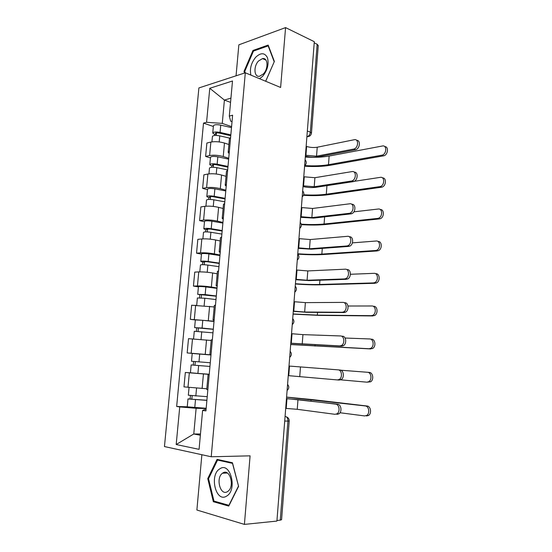<?xml version="1.0" encoding="UTF-8"?>
<svg xmlns="http://www.w3.org/2000/svg" width="552" height="552" viewBox="0 0 552 552"><rect width="100%" height="100%" fill="white"/><g stroke="black" fill="none" stroke-linecap="round" stroke-linejoin="round"><path stroke-width="0.83" d="M201.866 454.724L196.885 510.02L244.412 524.4L276.911 521.074L314.309 41.697L285.577 27.6L238.85 44.829L236.056 75.803M245.309 72.788L198.892 87.941L164.455 446.554L211.223 456.766L245.309 72.788L280.616 87.471L285.577 27.6M244.412 524.4L250.09 455.842L211.223 456.766M281.589 519.653L280.271 520.156L287.944 421.128C287.965 418.492 287.095 416.919 285.329 416.401L285.329 416.401M276.959 520.495L280.271 520.156M314.219 42.849L317.158 44.284L318.242 45.588M228.887 144.5L224.471 143.051C219.558 141.657 215.025 141.333 210.871 142.071L206.876 143.037L205.62 156.444L209.608 155.554C213.769 154.877 218.316 155.209 223.243 156.547L228.728 158.258M230.612 137.393L229.418 138.628L228.19 152.248M210.422 157.913L205.62 156.444M229.149 153.615L228.176 152.407L229.363 151.255M226.01 176.329L221.559 175.032C216.605 173.783 212.051 173.445 207.89 174.032L203.895 174.818L202.618 188.356L206.614 187.652C210.781 187.135 215.349 187.473 220.317 188.667L225.851 190.185M227.645 170.244L226.465 171.292L225.223 185.079M207.469 189.667L202.618 188.356M226.203 186.252L225.209 185.217L226.382 184.251M223.105 208.483L218.613 207.345C213.624 206.234 209.042 205.896 204.875 206.324L200.88 206.917L199.596 220.6L203.591 220.082C207.766 219.724 212.354 220.062 217.357 221.117L222.939 222.442M224.65 203.446L223.484 204.295L222.221 218.261M204.482 221.745L199.596 220.6M223.229 219.234L222.214 218.364L223.374 217.591M220.172 240.976L215.639 239.989C210.609 239.023 206.006 238.671 201.832 238.947L197.83 239.354L196.533 253.175L200.535 252.85C204.716 252.643 209.325 252.995 214.369 253.906L220 255.038M221.628 236.994L220.469 237.65L219.192 251.788M201.466 254.148L196.533 253.175M220.22 252.561L219.185 251.871L220.338 251.298M217.205 273.792L212.637 272.978C207.566 272.157 202.943 271.798 198.754 271.908L194.752 272.115L193.441 286.081L197.443 285.957C201.632 285.915 206.269 286.274 211.354 287.033L217.033 287.965M218.571 270.901L217.426 271.363L216.129 285.674M198.416 286.888L193.441 286.081M217.184 286.24L216.129 285.729L217.267 285.356M214.204 306.96L191.647 305.221L190.323 319.332L214.031 321.229M215.48 305.173L214.348 305.428L213.037 319.918M195.332 319.96L190.323 319.332M214.114 320.27L213.031 319.953L214.162 319.78M211.181 340.467L188.508 338.673L187.169 352.935L210.995 354.846M212.354 339.811L211.237 339.859L209.905 354.536M196.719 353.777L187.169 352.935M211.009 354.674L209.905 354.543L211.023 354.584M209.236 374.401L185.334 372.476L183.975 386.883L206.814 388.76M209.194 374.829L208.09 374.663L209.208 374.684M191.606 372.897L185.334 372.476M208.09 374.677L206.745 389.505L207.849 389.76M230.557 102.382L224.402 100.071L222.263 123.4L231.578 126.643M232.033 121.654L230.674 121.171L229.308 116.092L232.495 80.999L209.774 88.285L224.402 100.071L230.943 98.125M206.055 409.605L204.599 409.563L202.612 410.426L205.937 410.929L232.613 115.189L229.308 116.092M202.612 410.426L199.079 449.356L176.191 444.519L179.738 406.934L196.126 408.28L193.773 433.989L200.355 435.238M222.263 123.4L206.572 122.282L203.509 123.117L176.661 406.465L179.738 406.934M206.572 122.282L209.774 88.285M265.698 81.268L274.372 61.438L268.155 45.085L252.982 50.453L243.991 71.436L244.557 73.03M228.763 506.08L238.588 486.353L232.461 462.755L217.06 459.367L207.752 478.598L213.341 501.713L228.763 506.08M200.473 433.996L193.773 433.989L176.191 444.519M206.151 408.577L196.126 408.28M213.355 126.477L203.509 123.117M187.245 406.789L176.661 406.465M244.881 71.808L243.991 71.436M253.982 50.894L252.982 50.453M215.584 501.547L213.341 501.713M208.615 478.556L207.752 478.598M356.62 140.339C360.863 139.994 359.918 148.888 355.619 149.709L353.832 149.033C358.448 148.122 358.945 138.531 354.329 139.704L317.227 147.225C313.639 147.777 310.1 147.522 306.622 146.459L306.153 146.294M353.666 149.075L316.544 156.175L305.449 155.25M305.38 156.168C309.9 157.23 314.219 157.444 318.332 156.802L355.453 149.744M384.73 146.604C388.96 146.446 387.987 155.057 383.681 155.816L381.991 155.167C386.676 154.298 387.118 144.865 382.426 145.99L329.137 156.043C322.299 157.279 314.357 157.61 305.311 157.044M230.764 135.723L218.965 133.018C216.977 132.673 215.804 132.777 215.446 133.322L216.37 133.97L214.666 134.398L212.741 133.039C213.486 131.907 215.929 131.7 220.069 132.411L220.745 125.125C216.605 124.4 214.162 124.621 213.417 125.794L212.748 132.963M230.839 134.881L220.069 132.411M231.488 127.643L220.745 125.125M216.232 135.433L216.474 132.846M229.604 138.097L219.758 135.861C215.611 135.15 213.162 135.357 212.423 136.468L211.92 141.871M214.562 135.488L214.666 134.398M304.594 166.207C314.309 166.835 322.844 166.525 330.2 165.276L383.509 155.85M381.818 155.202L328.495 164.696C321.692 165.855 313.791 166.152 304.787 165.586M354.218 172.169C358.455 171.72 357.931 180.504 353.653 181.546L351.845 180.946C356.33 179.828 356.551 170.596 352.079 171.582L314.902 177.696L303.772 176.771M351.417 181.042L314.212 186.742L303.069 185.81M303.007 186.604C307.554 187.57 311.894 187.804 316.02 187.3L353.218 181.642M351.783 204.316C356.005 203.757 355.895 212.444 351.658 213.7L350.962 213.865L349.14 213.341L349.837 213.175C354.17 211.878 354.136 202.977 349.816 203.785L312.556 208.47L301.371 207.538M349.14 213.341L311.859 217.598L300.661 216.674M300.605 217.336L313.681 218.095L350.962 213.865M259.564 78.715L262.676 76.252C267.485 70.27 269.086 64.094 267.465 57.732C264.767 52.606 260.848 52.44 255.714 57.235C251.125 62.962 249.532 68.917 250.918 75.12M258.564 60.968C253.285 66.295 253.996 77.556 259.585 76.238L263.338 73.968C268.665 68.71 268.01 57.38 262.504 58.595L258.564 60.968M274.234 61.755L265.643 81.247M245.24 72.809L244.743 71.408L253.465 51.081L268.168 45.892L274.185 61.734M268.527 46.057L268.168 45.892M219.779 468.869C209.042 474.927 215.853 503.169 226.603 496.103C237.808 489.99 230.301 461.127 219.779 468.869M222.801 473.016L222.504 473.223C215.439 477.839 220.345 496.427 227.493 491.618L227.955 491.301C235.048 486.374 229.729 467.972 222.801 473.016M238.423 486.208L228.914 505.308L213.969 501.092L208.546 478.694L217.571 460.064L232.495 463.363L238.547 486.202M219.931 459.995L217.571 460.064M382.501 177.91C386.724 177.647 386.179 186.141 381.901 187.135L380.197 186.555C384.744 185.479 384.896 176.405 380.362 177.351L352.887 181.532M227.928 167.173L216.046 164.703C214.045 164.386 212.872 164.461 212.52 164.924L213.452 165.496L211.747 165.848L209.794 164.655C210.533 163.682 212.982 163.523 217.15 164.192L217.826 156.83C213.665 156.154 211.216 156.32 210.478 157.327L209.801 164.586M227.99 166.456L217.15 164.192M228.652 159.142L217.826 156.83M213.286 167.263L213.541 164.524M227.679 169.912L216.832 167.67C212.658 167.014 210.208 167.159 209.477 168.118L208.939 173.873M211.616 167.297L211.747 165.848M303.483 195.318C312.798 195.877 320.981 195.684 328.019 194.739L381.453 187.232M379.748 186.652L326.301 194.214C319.822 195.091 312.287 195.284 303.69 194.787M380.238 209.525C384.454 209.139 384.337 217.55 380.1 218.764L377.658 218.419L378.375 218.254C382.764 216.991 382.653 208.256 378.272 209.022L353.908 211.83M225.057 198.948L213.093 196.712C211.085 196.415 209.905 196.464 209.56 196.85L210.505 197.347L208.801 197.623L206.821 196.588C207.545 195.774 210.001 195.677 214.197 196.291L214.88 188.853C210.691 188.232 208.235 188.342 207.511 189.191L206.827 196.526M225.112 198.34L214.197 196.291M225.782 190.951L214.88 188.853M210.312 199.417L210.581 196.526M224.795 201.832L213.872 199.81C209.677 199.203 207.214 199.293 206.496 200.086L205.93 206.207M208.635 199.424L208.801 197.623M301.378 224.643C310.666 225.223 318.815 225.168 325.818 224.478L379.376 218.923M377.658 218.419L324.093 224.015C317.566 224.664 309.962 224.719 301.282 224.181M349.354 236.787C353.535 236.166 353.797 244.743 349.63 246.192L346.842 245.971L347.794 245.743C351.969 244.281 351.707 235.69 347.525 236.311L310.19 239.547L298.949 238.616M346.842 245.971L309.486 248.766L298.232 247.841M298.19 248.365L311.321 249.193L348.678 246.42M347.056 269.583C351.106 269.128 351.569 277.421 347.574 279.022L344.524 278.939L345.724 278.643C349.726 277.042 349.264 268.727 345.214 269.183L307.795 270.928L296.5 270.004M344.524 278.939L307.084 280.243L295.775 279.312M295.741 279.705L308.934 280.595L346.373 279.312M344.731 302.717C348.657 302.427 349.306 310.465 345.476 312.19L344.041 312.549L342.178 312.253L343.613 311.894C347.443 310.162 346.801 302.11 342.875 302.392L305.38 302.62L294.03 301.696M342.178 312.253L304.663 312.025L293.291 311.1M293.271 311.356L306.526 312.308L344.041 312.549M377.941 241.459C382.15 240.941 382.453 249.283 378.265 250.712L375.539 250.504L376.533 250.277C380.749 248.835 380.404 240.417 376.167 241.01L352.411 242.866M222.166 231.047L210.112 229.045L206.572 229.101L207.524 229.522L205.82 229.715L203.819 228.845C204.53 228.204 206.993 228.162 211.216 228.721L211.906 221.207C207.69 220.634 205.227 220.69 204.516 221.373L203.826 228.797M222.208 230.557L211.216 228.721M222.884 223.091L211.906 221.207M207.304 231.909L207.587 228.859M221.89 234.082L210.892 232.282C206.662 231.723 204.199 231.757 203.488 232.378L202.888 238.871M205.62 231.881L205.82 229.715M297.273 260.061C299.294 258.212 299.453 256.238 297.735 254.141C307.581 254.831 316.199 254.955 323.603 254.5L377.278 250.939M375.539 250.504L321.857 254.099C314.978 254.527 306.947 254.417 297.769 253.768M375.781 273.709C379.886 273.281 380.438 281.396 376.402 282.983L373.407 282.921L374.649 282.617C378.693 281.03 378.141 272.902 374.042 273.33L350.423 274.275M219.241 263.47L207.103 261.71L203.55 261.689L204.516 262.021L202.812 262.138L200.783 261.434C201.48 260.965 203.95 260.979 208.201 261.489L208.897 253.899C204.654 253.375 202.184 253.375 201.487 253.885L200.79 261.4M219.275 263.097L208.201 261.489M219.951 255.555L208.897 253.899M204.268 264.732L204.564 261.517M218.951 266.664L207.869 265.084C203.619 264.58 201.149 264.553 200.452 265.008L199.81 271.874M202.577 264.677L202.812 262.138M295.41 283.99C305.29 284.715 313.943 284.991 321.361 284.804L375.16 283.279M373.407 282.921L319.601 284.466C312.708 284.646 304.649 284.397 295.43 283.721M373.649 306.277C377.623 306.015 378.355 313.867 374.497 315.585L371.254 315.661L372.738 315.302C376.595 313.584 375.864 305.711 371.889 305.974L348.008 306.008M216.287 296.224L197.719 294.368L198.43 286.736C199.113 286.391 201.59 286.46 205.862 286.93L216.991 288.358M216.308 295.975L205.158 294.595L197.719 294.368M201.197 297.894L201.514 294.52M215.984 299.577L204.827 298.225L197.381 297.976L196.705 305.221M199.507 297.811L199.776 294.892M293.057 314.129L319.097 315.399L373.014 315.944M371.254 315.661L317.331 315.13L293.071 313.95M342.385 336.196C346.201 336.065 346.994 343.875 343.337 345.711L341.688 346.132L339.811 345.918L341.46 345.497C345.117 343.654 344.324 335.823 340.508 335.954L302.938 334.629L291.532 333.705M339.811 345.918L290.787 343.206M290.78 343.316L341.688 346.132M371.489 339.183C375.346 339.073 376.236 346.697 372.559 348.526L369.074 348.747L370.785 348.319C374.463 346.49 373.58 338.845 369.723 338.956L345.09 338.031M213.3 329.323L194.621 327.633L202.08 328.054L202.791 320.298L195.339 319.925L194.621 327.619M213.313 329.199L202.08 328.054M214.003 321.499L202.791 320.298M198.099 331.407L198.423 327.867M212.982 332.835L194.283 331.283L193.566 338.921M211.181 340.453L210.112 340.356M196.395 331.297L196.705 327.985M290.683 344.551L370.854 348.954M369.074 348.747L290.69 344.469M338.121 369.861L340.011 370.019C343.723 370.054 344.655 377.665 341.164 379.59L339.307 380.066L337.417 379.935L339.273 379.459C342.757 377.527 341.833 369.895 338.121 369.861L289.007 366.038M337.417 379.935L288.261 375.636M367.528 372.276L369.309 372.427C373.062 372.469 374.083 379.893 370.585 381.811L366.873 382.17L368.791 381.687C372.296 379.762 371.275 372.317 367.528 372.276L340.839 370.219M210.284 362.761L191.489 361.249L192.213 353.459L210.981 354.984M209.249 374.242L197.906 373.421L198.63 365.562L209.953 366.438L193.959 365.162L194.966 365.231L195.311 361.56M198.63 365.562L191.144 364.934L193.262 365.079L193.6 361.422M197.906 373.421L190.419 372.752L191.144 364.934M194.966 365.251L193.262 365.079M366.873 382.17L340.701 379.838M286.474 398.558L337.617 404.209C341.226 404.388 342.274 411.833 338.949 413.841L336.906 414.359M297.983 399.62L297.245 409.308L334.995 414.31L337.037 413.786C340.363 411.771 339.321 404.312 335.713 404.133L297.983 399.62L286.46 398.696M297.245 409.308L285.701 408.39M286.585 397.095L312.867 399.648L367.108 406.017C370.765 406.203 371.896 413.455 368.57 415.456L366.459 415.987M340.018 412.744L364.651 415.939L366.763 415.408C370.095 413.4 368.964 406.127 365.307 405.948L286.578 397.185M207.221 396.681L188.329 395.218L189.046 387.49M206.903 400.248L190.806 399.158L191.834 399.144L192.144 395.743M206.89 400.393L187.977 398.944L190.123 398.903L190.433 395.57M206.179 408.28L187.245 406.838L187.977 398.958M191.813 399.337L190.123 398.903M287.219 389.001L287.447 386.034M289.807 355.792L290.035 352.852M292.374 322.92L292.601 320.015M294.913 290.38L295.134 287.502M297.424 258.17L297.645 255.321M299.908 226.279L300.129 223.463M302.372 194.704L302.593 191.917M304.814 163.447L305.028 160.687M306.891 136.779L307.153 136.717C308.92 136.089 309.982 134.564 310.348 132.149L317.158 44.284M306.905 136.641L309.217 136.309M202.108 388.518L203.433 374.014M205.22 354.336L206.531 339.977M208.304 320.505L209.601 306.305M211.354 287.033L212.637 272.978M214.369 253.906L215.639 239.989M217.357 221.117L218.613 207.345M220.317 188.667L221.559 175.032M223.243 156.547L224.471 143.051M191.171 353.211L192.51 338.866M194.325 319.408L195.649 305.208M197.443 285.957L198.754 271.908M200.535 252.85L201.832 238.947M203.591 220.082L204.875 206.324M206.614 187.652L207.89 174.032M209.608 155.554L210.871 142.071M187.984 387.366L189.336 372.869M307.34 131.024L310.348 132.149L311.473 133.149M284.715 421.072L289.213 421.045C289.282 419.175 288.454 417.816 286.736 416.96M306.622 146.459L305.925 155.409M317.227 147.225L316.544 156.175M219.199 141.933L219.758 135.861M328.495 164.696L329.137 156.043M304.249 176.916L303.545 185.955M314.902 177.696L314.212 186.742M301.854 207.676L301.144 216.805M312.556 208.47L311.859 217.598M216.246 174.011L216.832 167.67M326.301 194.214L326.943 185.638M213.265 206.42L213.872 199.81M324.093 224.015L324.624 216.853M299.432 238.733L298.715 247.952M310.19 239.547L309.486 248.766M296.99 270.1L296.265 279.409M307.795 270.928L307.084 280.243M294.52 301.778L293.788 311.176M305.38 302.62L304.663 312.025M210.257 239.161L210.892 232.282M321.857 254.099L322.285 248.379M207.214 272.253L207.869 265.084M319.601 284.466L319.918 280.216M205.158 294.595L205.862 286.93M204.137 305.684L204.827 298.225M317.331 315.13L317.531 312.377M292.029 333.767L291.283 343.261M302.938 334.629L302.213 344.131M201.031 339.466L201.742 331.717M315.033 346.09L315.123 344.869M289.51 366.079L288.758 375.671M300.474 366.963L299.743 376.554M198.975 361.857L199.693 354.025M335.713 404.133L337.617 404.209M286.964 398.716L286.212 408.404M365.307 405.948L367.108 406.017M195.829 396.012L196.553 388.159M194.759 407.7L195.484 399.758M310.955 401.021L311.059 399.565M304.635 165.703C306.629 163.847 306.788 161.874 305.097 159.783M302.206 196.836C304.214 194.987 304.366 193.021 302.668 190.93M299.757 228.293C301.765 226.444 301.923 224.471 300.212 222.38M294.768 292.167C296.803 290.304 296.955 288.323 295.237 286.212M292.243 324.597C294.285 322.72 294.437 320.726 292.705 318.607M289.683 357.358C291.739 355.474 291.898 353.459 290.159 351.327M287.102 390.471C289.165 388.567 289.324 386.531 287.578 384.364M306.905 136.627L307.153 136.717C309.617 136.627 311.059 135.406 311.48 133.046L318.256 45.464M289.213 421.045L281.582 519.715M355.619 149.709L353.832 149.033M383.681 155.816L381.991 155.167M353.653 181.546L351.845 180.946M351.658 213.7L349.837 213.175M265.967 60.12L262.504 58.595M227.355 473.016L222.504 473.223M381.901 187.135L380.197 186.555M380.1 218.764L378.375 218.254M349.63 246.192L347.794 245.743M347.574 279.022L345.724 278.643M345.476 312.19L343.613 311.894M378.265 250.712L376.533 250.277M376.402 282.983L374.649 282.617M374.497 315.585L372.738 315.302M343.337 345.711L341.46 345.497M372.559 348.526L370.785 348.319M341.164 379.59L339.273 379.459M370.585 381.811L368.791 381.687M338.949 413.841L337.037 413.786M368.57 415.456L366.763 415.408"/></g></svg>
